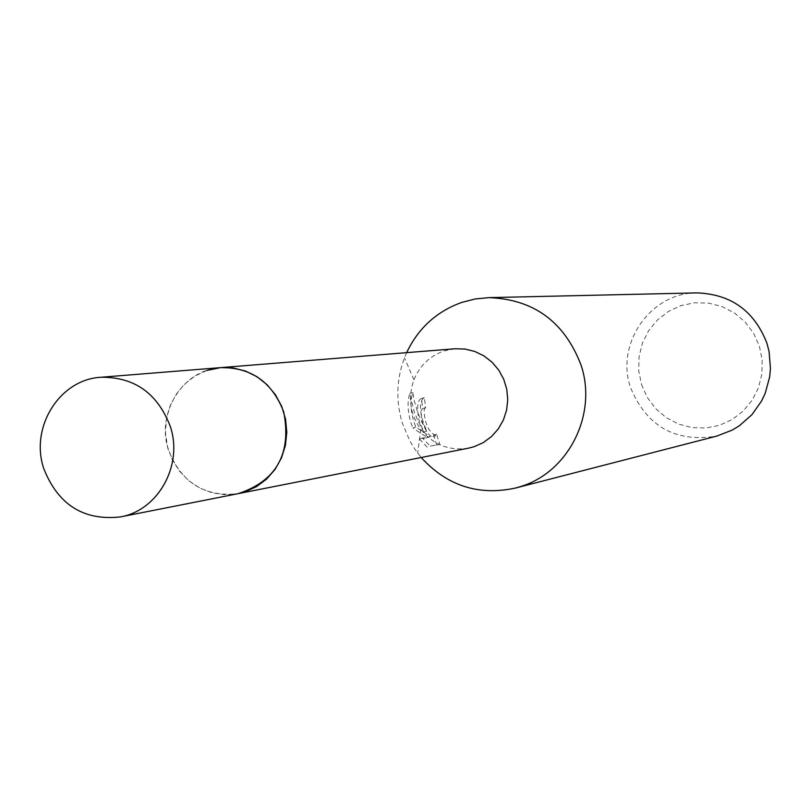 <?xml version="1.0" encoding="UTF-8"?>
<svg xmlns="http://www.w3.org/2000/svg" width="811" height="811" viewBox="0 0 811 811"><rect width="100%" height="100%" fill="white"/><g stroke="black" fill="none" stroke-linecap="round" stroke-linejoin="round"><path stroke-width="0.61" stroke-dasharray="4.05 3.04" d="M454.89 348.771L443.779 351.031C429.688 356.08 419.733 365.66 413.914 379.791C407.72 397.512 410.011 414.046 420.787 429.414C433.398 444.864 449.355 451.109 468.646 448.128M206.835 370.465L194.964 376.03L184.543 384.15L176.058 394.43L169.894 406.402L166.326 419.5L165.525 433.135L167.512 446.679L172.206 459.502L179.393 471.009L188.74 480.69L199.82 488.08L212.127 492.835L225.103 494.72L238.13 493.666C204.727 497.285 181.522 482.798 168.506 450.196C155.722 412.971 182.962 369.542 220.663 367.616M406.646 352.653L404.466 357.823C396.376 379.426 395.707 401.323 402.438 423.514L409.93 441.093L414.897 449.243L421.173 457.505M425.613 407.558L424.153 409.383C424.406 422.926 428.299 431.695 435.811 435.71L436.561 434.047L439.815 444.357L430.276 446.151L422.399 438.052L430.235 436.673L415.82 427.022C410.65 413.722 409.656 402.215 412.85 392.504L414.37 401.07L417.685 412.343L422.379 423.251L426.768 431.097C419.469 414.117 418.486 403.006 423.829 397.765L424.335 397.633L425.613 407.558L422.724 408.511L421.396 398.606L420.879 398.738C417.27 401.171 416.692 408.551 419.155 420.899L423.859 432.05L417.989 421.081L414.117 411.42L409.798 393.507C407.264 401.252 407.558 410.822 410.701 422.217L412.911 427.975M696.902 292.893C650.594 292.558 615.073 343.773 630.603 387.749C646.864 426.616 675.573 442.735 716.742 436.105M415.82 427.022L412.9 427.985L427.296 437.636L419.429 439.025L427.225 447.135M430.276 446.151L439.815 444.367M436.794 445.34L433.652 435L432.892 436.663C429.181 436.348 425.471 430.955 421.75 420.483L421.264 410.336L422.724 408.511M641.511 384.526L647.219 397.319L655.562 408.521L666.155 417.594L678.462 424.062L691.884 427.6L705.742 428.036L719.357 425.329L732.029 419.601L743.119 411.147L752.071 400.381L758.427 387.83L761.853 374.145L762.178 360.013L759.38 346.145L753.591 333.26L745.137 322.008L734.421 312.945L722.003 306.528L708.51 303.091L694.621 302.777L681.047 305.605L668.457 311.424L657.478 319.929L648.638 330.695L642.393 343.185L639.048 356.769L638.744 370.779L641.511 384.526M436.571 434.047L433.652 435M424.335 397.633L421.396 398.606M426.768 431.097L423.859 432.05M422.399 438.062L419.429 439.025M430.235 436.673L427.296 437.636M412.84 392.504L409.798 393.507M420.787 429.414L417.665 453.126M413.914 379.791L404.466 357.823M422.44 408.592L425.329 407.639M420.879 398.738L423.829 397.765M432.892 436.663L435.811 435.71"/><path stroke-width="1.22" d="M120.292 516.931C158.206 510.535 183.428 465.159 170.28 426.393C157.527 393.264 134.413 376.892 100.939 377.257C59.538 379.366 29.713 427.427 43.794 468.667C58.108 504.797 83.614 520.885 120.292 516.931L468.646 448.128L474.09 446.719L483.315 442.583L491.507 436.551L498.309 428.897L503.418 419.936L506.611 410.052L507.747 399.681L506.774 389.28L503.743 379.284L498.775 370.14L492.095 362.233L483.995 355.917L474.82 351.457L464.977 349.034L454.89 348.771L220.663 367.616L206.835 370.465M238.13 493.666L244.902 491.892L256.408 486.681L266.616 479.068L275.081 469.376L281.437 458.022L285.401 445.503L286.79 432.344L285.553 419.135L281.731 406.443L275.507 394.825L267.143 384.779L257.006 376.74L245.54 371.063L233.254 367.981L220.663 367.616C251.146 367.271 272.151 382.022 283.708 411.897C291.737 453.704 276.541 480.964 238.13 493.666M421.173 457.505C447.013 485.759 478.378 495.957 515.279 488.1L520.348 486.63C568.562 472.377 597.788 414.157 580.96 364.859C564.334 321.693 533.648 299.279 488.891 297.627L475.216 298.975L461.915 302.361C436.734 311.363 418.314 328.12 406.646 352.653M515.279 488.1L716.742 436.105L732.272 430.073L739.409 425.724L751.959 414.644L761.641 400.887L765.229 393.244L769.669 376.922L770.45 368.478L769.092 351.568L766.963 343.347C754.392 310.948 731.046 294.129 696.902 292.893L488.891 297.627M100.939 377.257L220.663 367.616"/></g></svg>

